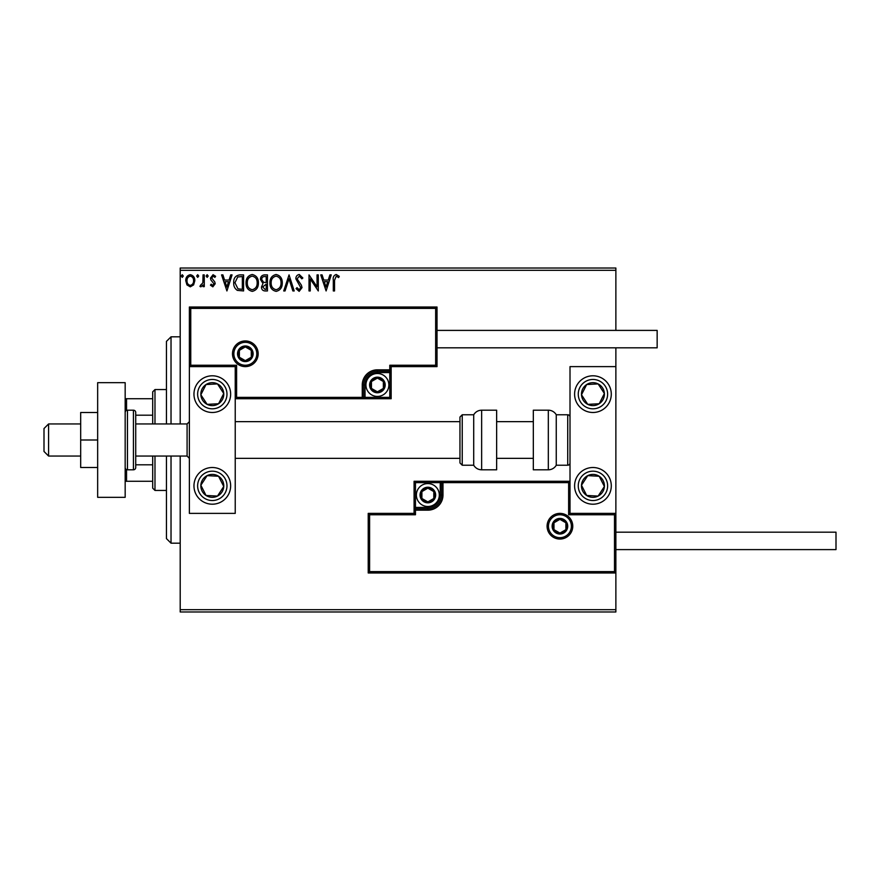 <?xml version="1.0" encoding="UTF-8"?>
<svg xmlns="http://www.w3.org/2000/svg" width="880" height="880" viewBox="0 0 880 880"><rect width="100%" height="100%" fill="white"/><g stroke="black" fill="none" stroke-linecap="round" stroke-linejoin="round"><path stroke-width="1.32" d="M193.611 284.9L190.289 286.836L186.956 284.911L185.757 280.742C185.724 277.409 187.231 275.396 190.289 274.703C193.336 275.396 194.843 277.409 194.81 280.742L193.611 284.9M204.281 274.901L204.281 286.638L203.049 286.638L203.049 284.911L200.893 286.836L199.958 286.44L200.552 285.186L202.851 282.876L203.049 274.901L204.281 274.901M212.839 286.836L210.452 285.175L211.178 284.163L212.762 285.395L213.95 283.822L210.859 279.906L210.452 278.091L213.059 274.703L215.6 276.287L214.896 277.376L213.191 276.144L211.684 278.025L214.786 281.952L215.182 283.767L212.839 286.836M239.855 274.901L243.584 274.901L243.584 290.95L237.336 290.378C234.729 288.574 233.519 286.022 233.706 282.722C233.519 278.091 235.576 275.484 239.855 274.901M267.454 274.901L267.454 290.95L265.188 290.95C262.735 290.829 261.503 289.509 261.492 286.979L262.988 283.558L260.458 279.466C260.48 276.815 261.734 275.297 264.242 274.901L267.454 274.901M289.058 274.901L294.206 290.95L292.864 290.95L288.959 278.784L285.054 290.95L283.712 290.95L289.058 274.901M317.053 274.901L318.285 274.901L318.285 290.95L310.255 278.982L310.255 290.95L309.023 290.95L309.023 274.901L317.053 286.847L317.053 274.901M334.543 280.28L334.543 290.95L333.3 290.95L333.3 280.115C332.816 277.2 333.784 275.33 336.237 274.494L339.273 276.342L338.646 277.585L336.259 276.144L334.543 280.28M180.202 270.314L180.202 268.026L615.868 268.026L615.868 270.314L180.202 270.314L180.202 423.951M180.202 456.049L180.202 609.686L615.868 609.686L615.868 611.974L180.202 611.974L180.202 609.686M615.868 270.314L615.868 330.396M615.868 347.82L615.868 366.619L570.009 366.619L570.009 513.381L615.868 513.381L615.868 366.619M614.493 571.615L615.868 572.99L368.225 572.99L368.225 513.381L369.6 514.756L369.6 571.615L614.493 571.615L614.493 514.756L615.868 513.381L615.868 609.686M326.106 290.95L320.749 274.901L322.102 274.901L323.741 280.049L328.251 280.049L329.901 274.901L331.243 274.901L326.106 290.95M299.244 274.494L302.852 278.003L301.851 278.817L299.332 276.144L297.088 278.861L301.389 285.175L302.027 287.617L299.156 291.368L296.054 288.651L297.022 287.661L299.178 289.718L300.795 287.694L295.856 278.839C295.878 276.43 297 274.978 299.244 274.494M282.271 282.854C282.359 287.441 280.335 290.279 276.177 291.368C271.931 290.378 269.841 287.573 269.929 282.931C269.841 278.355 271.898 275.539 276.078 274.494C280.269 275.506 282.326 278.289 282.271 282.854M258.401 282.854C258.489 287.441 256.454 290.279 252.307 291.368C248.061 290.378 245.971 287.573 246.059 282.931C245.971 278.355 248.028 275.539 252.208 274.494C256.399 275.506 258.456 278.289 258.401 282.854M226.919 290.95L221.562 274.901L222.915 274.901L224.554 280.049L229.064 280.049L230.714 274.901L232.056 274.901L226.919 290.95M208.186 276.034L207.163 277.376L206.129 276.034L207.163 274.703L208.186 276.034M198.726 276.034L197.692 277.376L196.669 276.034L197.692 274.703L198.726 276.034M183.293 276.034L182.259 277.376L181.236 276.034L182.259 274.703L183.293 276.034M324.269 281.699L326.007 287.089L327.723 281.699L324.269 281.699M271.161 282.942C271.095 286.616 272.756 288.871 276.122 289.718C279.477 288.827 281.116 286.55 281.039 282.865C281.094 279.213 279.455 276.969 276.122 276.144C272.734 276.969 271.084 279.235 271.161 282.942M264.946 289.311L266.222 289.311L266.222 284.163L262.724 286.946L264.946 289.311M265.595 282.513L266.222 282.513L266.222 276.551L264.814 276.551C262.845 276.518 261.811 277.497 261.69 279.466L263.637 282.326L265.595 282.513M247.291 282.942C247.225 286.616 248.886 288.871 252.252 289.718C255.607 288.827 257.246 286.55 257.169 282.865C257.224 279.213 255.585 276.969 252.252 276.144C248.864 276.969 247.214 279.235 247.291 282.942M242.352 289.311L242.352 276.551L237.721 276.958L234.938 282.733L237.985 288.86L242.352 289.311M225.082 281.699L226.82 287.089L228.536 281.699L225.082 281.699M187 280.731C186.945 283.217 188.045 284.779 190.289 285.395C192.533 284.779 193.633 283.217 193.578 280.731C193.633 278.245 192.533 276.716 190.289 276.144C188.034 276.716 186.934 278.245 187 280.731M212.311 375.793A18.348 18.348 0 0 1 230.648 394.141A18.348 18.348 0 0 1 212.311 412.489A18.348 18.348 0 0 1 193.963 394.141A18.348 18.348 0 0 1 212.311 375.793A18.348 18.348 0 0 0 196.944 404.173A18.348 18.348 0 0 0 222.343 409.497A18.348 18.348 0 0 0 227.667 384.109M212.311 504.207A18.348 18.348 0 0 0 230.648 485.859A18.348 18.348 0 0 0 212.311 467.511A18.348 18.348 0 0 0 193.963 485.859A18.348 18.348 0 0 0 227.667 495.891A18.348 18.348 0 0 0 212.311 467.511M235.235 366.619L235.235 513.381L189.376 513.381L189.376 366.619L235.235 366.619L236.61 365.244L236.61 397.353L235.235 398.728L365.024 398.728L365.024 397.353L389.785 397.353L389.785 372.581L377.399 372.581A12.386 12.386 0 0 0 365.024 384.967L365.024 397.353L363.638 397.353A1.375 1.375 0 0 1 362.263 398.728L362.263 384.967A15.136 15.136 0 0 1 377.399 369.831L389.785 369.831L389.785 365.244L435.644 365.244L435.644 308.385L437.019 307.01L437.019 366.619L391.16 366.619L391.16 369.831L389.785 369.831L389.785 371.206L377.399 371.206A13.761 13.761 0 0 0 363.638 384.967L363.638 397.353L236.61 397.353M592.944 504.207A18.348 18.348 0 0 1 574.596 485.859A18.348 18.348 0 0 1 592.944 467.511A18.348 18.348 0 0 1 611.292 485.859A18.348 18.348 0 0 1 592.944 504.207M592.944 375.793A18.348 18.348 0 0 0 574.596 394.141A18.348 18.348 0 0 0 592.944 412.489A18.348 18.348 0 0 0 611.292 394.141A18.348 18.348 0 0 0 592.944 375.793A18.348 18.348 0 0 1 602.976 409.497M48.587 456.049L44 451.462L44 428.538L48.587 423.951L48.587 456.049L80.685 456.049M135.718 456.049L187.088 456.049L187.088 423.951L189.376 421.652M548.46 526.218A11.462 11.462 0 0 0 559.922 537.68A11.462 11.462 0 0 0 571.384 526.218A11.462 11.462 0 0 0 559.922 514.756A11.462 11.462 0 0 0 548.46 526.218M368.225 513.381L414.084 513.381L414.084 510.169L415.47 510.169L415.47 514.756L369.6 514.756M427.845 507.419L427.845 508.794L415.47 508.794A1.375 1.375 0 0 0 414.084 510.169L414.084 481.272L440.231 481.272L440.231 482.647L415.47 482.647L415.47 507.419L427.845 507.419A12.386 12.386 0 0 0 440.231 495.033L440.231 482.647L441.606 482.647A1.375 1.375 0 0 1 442.981 481.272L440.231 481.272M427.845 510.169L427.845 508.794A13.761 13.761 0 0 0 441.606 495.033L441.606 482.647L442.981 482.647L442.981 481.272L570.009 481.272L568.634 482.647L442.981 482.647L442.981 495.033A15.136 15.136 0 0 1 427.845 510.169L415.47 510.169L415.47 507.419L414.084 507.419M369.6 571.615L368.225 572.99M414.084 513.381L415.47 514.756M614.493 514.756L568.634 514.756L570.009 513.381M414.084 481.272L415.47 482.647M256.795 353.782A11.462 11.462 0 0 0 245.322 342.32A11.462 11.462 0 0 0 233.86 353.782A11.462 11.462 0 0 0 245.322 365.244A11.462 11.462 0 0 0 256.795 353.782M435.644 308.385L190.751 308.385L190.751 365.244L189.376 366.619L189.376 307.01L437.019 307.01M391.16 372.581L389.785 372.581L389.785 371.206A1.375 1.375 0 0 0 391.16 369.831L391.16 398.728L365.024 398.728M437.019 366.619L435.644 365.244M391.16 366.619L389.785 365.244M190.751 308.385L189.376 307.01M391.16 398.728L389.785 397.353M384.285 384.967A6.875 6.875 0 0 0 371.448 381.524A6.875 6.875 0 0 0 377.399 391.842A6.875 6.875 0 0 0 384.285 384.967M383.361 384.967L383.361 381.524L377.399 378.092L371.448 381.524L371.448 388.41L377.399 391.842L383.361 388.41L383.361 384.967M365.937 384.967A11.462 11.462 0 0 1 377.399 373.505A11.462 11.462 0 0 1 388.861 384.967A11.462 11.462 0 0 1 377.399 396.429A11.462 11.462 0 0 1 365.937 384.967M371.448 381.524L371.448 388.41L377.399 391.842L383.361 388.41L383.361 381.524L377.399 378.092M434.731 495.033A6.875 6.875 0 0 0 421.894 491.59A6.875 6.875 0 0 0 427.845 501.908A6.875 6.875 0 0 0 434.731 495.033M433.807 495.033L433.807 491.59L427.845 488.158L421.894 491.59L421.894 498.476L427.845 501.908L433.807 498.476L433.807 495.033M416.383 495.033A11.462 11.462 0 0 1 427.845 483.571A11.462 11.462 0 0 1 439.307 495.033A11.462 11.462 0 0 1 427.845 506.495A11.462 11.462 0 0 1 416.383 495.033M421.894 491.59L421.894 498.476L427.845 501.908L433.807 498.476L433.807 491.59L427.845 488.158M566.808 526.218A6.875 6.875 0 0 0 553.971 522.775A6.875 6.875 0 0 0 559.922 533.093A6.875 6.875 0 0 0 566.808 526.218M565.884 526.218L565.884 522.775L559.922 519.343L553.971 522.775L553.971 529.661L559.922 533.093L565.884 529.661L565.884 526.218M553.971 522.775L553.971 529.661L559.922 533.093M565.884 529.661L565.884 522.775M252.208 353.782A6.875 6.875 0 0 0 239.371 350.339A6.875 6.875 0 0 0 245.322 360.657A6.875 6.875 0 0 0 252.208 353.782M251.284 353.782L251.284 350.339L245.322 346.907L239.371 350.339L239.371 357.225L245.322 360.657L251.284 357.225L251.284 353.782M239.371 350.339L239.371 357.225L245.322 360.657L251.284 357.225L251.284 350.339M202.708 479.589A11.462 11.462 0 0 0 217.481 496.089A11.462 11.462 0 0 0 218.581 476.267A11.462 11.462 0 0 0 202.708 479.589M203.995 480.425L200.86 485.232L206.03 495.462L217.481 496.089L223.751 486.486L218.581 476.267L207.13 475.629L203.995 480.425M202.268 501.215A18.348 18.348 0 0 1 196.944 475.827M200.86 485.232L206.03 495.462L217.481 496.089L223.751 486.486L218.581 476.267L207.13 475.629L200.86 485.232M583.341 479.589A11.462 11.462 0 0 0 598.125 496.089A11.462 11.462 0 0 0 599.214 476.267A11.462 11.462 0 0 0 583.341 479.589M584.628 480.425L581.493 485.232L586.674 495.462L598.125 496.089L604.395 486.486L599.214 476.267L587.763 475.629L584.628 480.425M581.493 485.232L586.674 495.462L598.125 496.089L604.395 486.486L599.214 476.267L587.763 475.629L581.493 485.232M602.536 387.871A11.462 11.462 0 0 0 581.493 394.768A11.462 11.462 0 0 0 599.214 403.733A11.462 11.462 0 0 0 602.536 387.871M601.26 388.707L598.125 383.911L586.674 384.538L581.493 394.768L587.763 404.371L599.214 403.733L604.395 393.514L601.26 388.707M592.944 412.489A18.348 18.348 0 0 1 577.588 404.173M598.125 383.911L586.674 384.538L581.493 394.768L587.763 404.371L599.214 403.733L604.395 393.514L598.125 383.911M221.903 387.871A11.462 11.462 0 0 0 200.86 394.768A11.462 11.462 0 0 0 218.581 403.733A11.462 11.462 0 0 0 221.903 387.871M220.616 388.707L217.481 383.911L206.03 384.538L200.86 394.768L207.13 404.371L218.581 403.733L223.751 393.514L220.616 388.707M217.481 383.911L206.03 384.538L200.86 394.768L207.13 404.371L218.581 403.733L223.751 393.514L217.481 383.911M548.317 469.81A9.174 9.174 0 0 0 556.259 465.223L556.259 414.777A9.174 9.174 0 0 0 548.317 410.19L533.324 410.19L533.324 469.81L548.317 469.81L548.317 410.19M556.259 465.223L567.721 465.223A2.288 2.288 0 0 0 570.009 462.935M567.721 465.223L567.721 414.777A2.288 2.288 0 0 1 570.009 417.065M567.721 414.777L556.259 414.777M481.646 469.81L496.639 469.81L496.639 410.19L481.646 410.19L481.646 469.81C478.181 469.7 475.541 468.171 473.704 465.223L473.704 414.777L462.242 414.777L462.242 465.223L459.954 462.935L459.954 417.065L462.242 414.777M459.954 432.245L459.954 421.652L235.235 421.652M615.868 532.18L836 532.18L836 549.604L615.868 549.604M437.019 330.396L657.151 330.396L657.151 347.82L437.019 347.82M97.658 440L80.685 440L80.685 467.511L97.658 467.511M80.685 440L80.685 412.489L97.658 412.489M97.658 497.321L97.658 382.679L125.169 382.679L125.169 497.321L97.658 497.321M127.468 410.19L127.468 469.81L133.43 469.81A2.288 2.288 0 0 0 135.718 467.511L135.718 412.489A2.288 2.288 0 0 0 133.43 410.19L127.468 410.19A2.288 2.288 0 0 0 125.169 412.489M127.468 469.81A2.288 2.288 0 0 1 125.169 467.511M171.028 456.049L171.028 543.18L166.441 538.604L166.441 456.049M166.441 423.951L166.441 341.396L171.028 336.82L171.028 423.951M154.979 456.049L154.979 490.446L152.691 488.158L152.691 456.049M152.691 423.951L152.691 391.842L154.979 389.554L154.979 423.951M154.979 490.446L166.441 490.446M154.979 389.554L166.441 389.554M152.691 481.272L125.169 481.272M152.691 464.805L135.718 464.805M152.691 415.195L135.718 415.195M125.169 398.728L126.544 398.728L126.544 410.388M152.691 398.728L126.544 398.728M126.544 469.612L126.544 481.272M572.759 526.218A12.837 12.837 0 0 1 559.922 539.055A12.837 12.837 0 0 1 547.085 526.218A12.837 12.837 0 0 1 559.922 513.381A12.837 12.837 0 0 1 572.759 526.218M568.634 514.756L568.634 482.647M440.231 495.033L442.981 495.033M232.485 353.782A12.837 12.837 0 0 1 245.322 340.945A12.837 12.837 0 0 1 258.17 353.782A12.837 12.837 0 0 1 245.322 366.619A12.837 12.837 0 0 1 232.485 353.782M190.751 365.244L236.61 365.244M377.399 372.581L377.399 369.831M365.024 384.967L362.263 384.967M385.198 384.967A7.799 7.799 0 0 0 377.399 377.168A7.799 7.799 0 0 0 369.6 384.967A7.799 7.799 0 0 0 377.399 392.766A7.799 7.799 0 0 0 385.198 384.967M435.644 495.033A7.799 7.799 0 0 0 427.845 487.234A7.799 7.799 0 0 0 420.046 495.033A7.799 7.799 0 0 0 427.845 502.832A7.799 7.799 0 0 0 435.644 495.033M567.721 526.218A7.799 7.799 0 0 0 559.922 518.419A7.799 7.799 0 0 0 552.123 526.218A7.799 7.799 0 0 0 559.922 534.017A7.799 7.799 0 0 0 567.721 526.218M253.121 353.782A7.799 7.799 0 0 0 245.322 345.983A7.799 7.799 0 0 0 237.534 353.782A7.799 7.799 0 0 0 245.322 361.581A7.799 7.799 0 0 0 253.121 353.782M200.024 477.829A14.674 14.674 0 0 0 204.281 498.146A14.674 14.674 0 0 0 224.587 493.889A14.674 14.674 0 0 0 220.33 473.572A14.674 14.674 0 0 0 200.024 477.829M580.657 477.829A14.674 14.674 0 0 0 584.914 498.146A14.674 14.674 0 0 0 605.231 493.889A14.674 14.674 0 0 0 600.974 473.572A14.674 14.674 0 0 0 580.657 477.829M605.231 386.111A14.674 14.674 0 0 0 584.914 381.854A14.674 14.674 0 0 0 580.657 402.171A14.674 14.674 0 0 0 600.974 406.428A14.674 14.674 0 0 0 605.231 386.111M224.587 386.111A14.674 14.674 0 0 0 204.281 381.854A14.674 14.674 0 0 0 200.024 402.171A14.674 14.674 0 0 0 220.33 406.428A14.674 14.674 0 0 0 224.587 386.111M133.43 469.81L133.43 410.19M187.088 456.049L189.376 458.348M533.324 458.348L496.639 458.348M459.954 458.348L235.235 458.348M533.324 421.652L496.639 421.652M48.587 423.951L80.685 423.951M135.718 423.951L187.088 423.951M462.242 465.223L473.704 465.223M481.646 410.19C478.181 410.3 475.541 411.829 473.704 414.777M171.028 336.82L180.202 336.82M171.028 543.18L180.202 543.18"/></g></svg>
